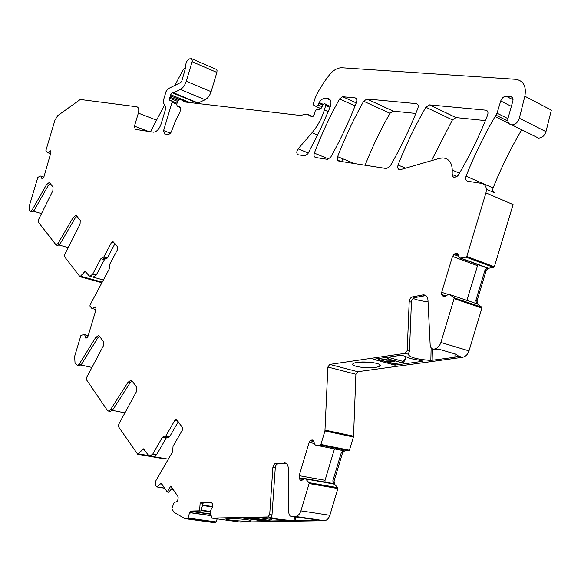 <?xml version="1.0" encoding="UTF-8"?>
<svg xmlns="http://www.w3.org/2000/svg" width="581" height="581" viewBox="0 0 581 581"><rect width="100%" height="100%" fill="white"/><g stroke="black" fill="none" stroke-linecap="round" stroke-linejoin="round"><path stroke-width="0.87" d="M405.974 356.625L405.24 359.639M394.55 363.699L380.076 360.024L387.926 358.891L389.176 357.569L402.648 361.295L404.877 359.457L405.226 359.683C403.868 362.05 402.749 363.052 401.87 362.675L387.926 358.891L386.3 357.409M402.328 362.624L393.395 363.713L401.398 362.609L402.648 361.295M387.621 361.767L394.811 361.687L393.911 360.874L386.706 360.946L387.621 361.767M379.066 359.472L380.076 360.024L378.289 358.579M386.576 361.128L387.621 361.723L394.942 361.462M269.293 520.38L255.044 518.405L253.788 517.751M262.881 520.474L248.515 518.528L247.208 517.882M256.061 519.501L262.43 519.77L256.061 519.501M254.841 519.167L262.51 519.697M43.822 177.125L40.517 176.058L37.859 177.328L29.5 205.275L29.733 210.823L30.459 211.252L32.26 209.77L46.48 184.714L48.993 182.659L49.908 183.138L53.06 187.009L52.864 190.699L38.39 219.85L38.266 222.073L56.132 245.015L58.013 243.526L73.104 217.635L75.733 215.566L76.786 216.117L80.236 220.344L80.062 224.237L64.723 254.463L64.614 256.802L79.989 276.73L85.211 271.233L88.9 275.67L90.055 276.302L92.735 274.079L96.25 275.053L104.427 259.656L100.912 258.647L92.735 274.079M156.601 120.173L138.351 113.113C139.222 109.497 138.699 107.383 136.782 106.766L80.287 99.482L57.759 115.612L54.992 120.056L45.914 150.399L47.569 152.636L48.158 152.672L50.256 150.762L51.048 152.048L43.96 176.747L42.028 178.868L41.098 176.268L43.807 177.154M138.351 113.113L134.451 126.135L135.235 129.36L153.493 132.185C156.739 131.858 159.296 129.076 161.162 123.833L165.505 109.33L165.476 106.693L163.479 102.873L163.45 100.252L166.072 91.493L168.011 88.806L180.684 82.495L181.868 80.853L185.884 66.655C185.506 63.06 186.733 60.468 189.566 58.87L191.759 58.717L192.296 61.034L186.283 81.267C184.961 85.262 182.971 88 180.313 89.481L173.603 92.778L172.114 92.742L170.683 94.725L169.645 98.204L169.819 100.368L171.649 100.709L172.056 102.343L163.595 130.58L164.467 133.921L168.722 134.574L171.199 132.156L175.687 120.412L179.965 112.227L180.626 107.899L177.19 106.04L176.704 104.384L177.626 101.297L178.745 99.888L180.357 99.562L187.264 102.278M172.223 488.142L168.563 492.23L167.284 492.005L170.763 486.043L177.779 496.167L178.214 497.881L177.568 500.945L176.406 501.89L174.409 502.238L173.668 503.349L171.94 508.651L173.821 512.159L184.881 518.63L187.583 518.572L188.07 518.049L189.493 512.885L191.193 511.04L192.464 511.215L190.401 513.008L189.493 512.885M212.69 522.428L184.881 518.63L213.14 522.493L215.863 522.45L217.2 518.855M200.903 510.989L199.595 510.808L200.147 502.921L203.089 503.342L200.903 510.989L192.464 511.215M337.888 488.548L309.114 483.566L308.969 482.644L337.735 487.648L337.888 488.548L329.841 515.289C328.679 518.666 326.798 520.467 324.205 520.699L295.257 516.393L291.873 516.458L314.277 519.501L316.376 520.242L294.146 520.699C281.102 519.734 273.404 518.63 271.036 517.395L272.002 514.882L275.365 466.587L276.331 464.785L277.457 463.972L286.019 463.311M275.133 467.879L272.859 467.473L269.7 514.541L267.935 516.945L211.673 518.085L240.142 522.058L211.673 518.085L210.46 511.97L210.642 510.394L212.936 506.116L212.159 503.284L211.026 502.543L200.147 502.921M272.859 467.473L273.404 465.381L274.595 463.878L275.786 463.42L278.059 463.834M285.678 463.13L275.786 463.42M284.211 462.854L284.385 462.846C286.782 463.101 288.089 464.953 288.321 468.388L288.728 512.057C288.917 514.788 289.963 516.255 291.873 516.458L293.42 516.691M295.257 516.393C297.842 516.146 299.723 514.301 300.907 510.852L309.114 483.566M353.538 436.178L353.401 436.999L324.939 430.957L327.873 367.032L355.892 374.266L353.538 436.178L325.084 430.114M481.91 308.039L454.088 298.663L453.877 297.748L481.693 307.138L481.91 308.039L468.998 350.888C467.727 354.548 465.534 356.683 462.432 357.308L458.213 356.073L454.945 357.235L430.848 360.423C416.817 359.363 409.264 357.286 408.196 354.192L409.452 351.222L411.421 302.229C411.704 299.752 412.83 298.206 414.798 297.595L425.866 295.598L423.651 294.857C426.193 295.112 427.631 296.818 427.957 299.978L430.165 345.02C430.434 347.54 431.596 348.905 433.651 349.108L434.276 349.297M411.421 302.229L409.198 301.51L407.208 350.575L405.16 353.335L329.717 364.41L327.873 367.032M409.198 301.51C409.482 299.026 410.607 297.479 412.575 296.869L414.798 297.595M424.98 295.671L422.757 294.937L412.575 296.869M422.757 294.937L423.651 294.857M458.213 356.073L456.375 354.345L439.621 349.413L435.903 349.769M436.534 349.718L433.651 349.108M434.283 349.058C437.391 348.404 439.599 346.203 440.899 342.463L454.088 298.663M481.693 307.138L477.749 304.132L476.994 301.002L486.144 270.623L488.556 268.262L493.654 267.442L494.344 266.766L513.088 204.57L485.941 192.892C487.06 187.721 485.672 184.562 481.772 183.429L467.901 181.265C465.853 180.604 465.243 178.904 466.056 176.166C474.111 155.817 483.777 135.954 495.063 116.57L497.045 113.193L500.728 100.941C501.861 97.978 503.691 96.417 506.218 96.264L510.67 96.62C512.595 97.005 513.343 98.429 512.9 100.883L507.845 118.873C507.583 122.446 508.92 124.45 511.846 124.886C515.405 124.632 517.896 122.417 519.312 118.241L524.854 96.228C526.553 86.358 523.525 80.723 515.783 79.314L342.013 67.774C337.641 67.701 333.479 70.018 329.507 74.738L323.82 82.429L318.773 90.723L315.251 97.688L313.377 103.73L313.682 105.168L316.536 106.686L318.243 105.03L318.78 103.251L322.825 105.045M521.723 129.766C510.561 148.671 501.025 168.076 493.095 187.975C492.296 190.655 492.92 192.326 494.976 192.986L486.384 189.268M535.595 136.637L538.551 138.096C542.102 137.886 544.579 135.736 545.966 131.655L519.312 118.241M524.854 96.228L551.362 110.107L545.966 131.655M312.019 116.825L314.408 114.137L315.214 110.949L316.856 109.293L319.87 109.243L321.344 108.044L322.833 105.03L324.38 103.825L325.149 103.905L325.709 105.444L324.351 109.962C321.685 118.611 317.582 126.193 312.033 132.708L298.089 148.867C296.295 151.75 296.368 153.733 298.314 154.8L305.047 155.839L307.865 153.783L319.717 130.848L330.211 106.94C331.729 102.074 330.901 99.177 327.735 98.262L325.781 98.073C323.334 98.087 321.111 99.569 319.122 102.517L318.78 103.251M311.83 116.737L306.797 114.029L300.304 115.459L185.034 102.016L181.381 99.888M173.225 92.858L198.005 102.968L196.051 103.302M198.005 102.968L173.603 92.778M180.313 89.481L205.144 99.714L198.382 102.895M205.144 99.714C207.824 98.276 209.806 95.596 211.106 91.667L186.283 81.267M192.137 61.724L216.873 72.443L211.106 91.667M216.873 72.443L217.033 70.504L216.292 69.357L191.839 58.79M174.133 102.103L173.85 103.062M105.43 258.756L104.427 259.656M95.974 309.506L91.878 308.46L89.939 306.122L90.033 304.996L109.235 269.025L109.671 264.355L117.602 249.474L117.696 246.969L112.743 241.347L111.61 242.277L103.774 257.049L100.912 258.647M88.181 335.709L84.034 334.503L80.919 335.404L74.644 356.356L75.022 362.929L77.411 365.5L79.27 364.113L95.604 337.597L98.225 335.665L99.634 336.464L103.454 341.701L103.295 346.015L86.722 377.338L86.613 379.93L107.34 410.353L108.574 411.079L110.513 409.699L127.98 382.298L130.703 380.373L132.352 381.296L136.571 387.084L136.448 391.674L118.756 424.203L118.669 426.97L137.682 454.255L143.522 448.852L148.22 455.025L150.036 456.085L152.803 454.001L156.623 454.669L166.137 438.125L162.317 437.413L152.803 454.001M164.721 458.932L165.636 458.707M166.791 437.42L166.137 438.125M164.706 488.243L156.667 486.893L155.795 485.607L155.926 480.61L172.63 451.757L173.044 446.259L182.303 430.238L182.361 427.253L176.05 419.38L174.874 420.252L165.738 436.157L164.59 437.006L163.464 436.556L162.317 437.413M452.178 174.467L452.657 176.45L454.327 177.604L458.198 175.302C469.542 156.136 479.347 136.063 487.626 115.067C488.432 112.329 487.8 110.688 485.723 110.165L429.395 104.87L425.873 107.253C415.037 125.99 405.77 145.25 398.072 165.026C397.288 167.764 397.891 169.361 399.881 169.812L439.468 158.373L442.998 157.923C448.895 158.635 451.982 162.68 452.25 170.051L452.178 174.467L457.131 176.609M485.404 120.608L455.925 117.58L452.417 119.875L431.465 160.712M327.517 159.361L330.64 157.284C340.517 139.752 349.13 121.4 356.487 102.227C357.206 99.779 356.749 98.334 355.114 97.884L342.616 96.715L339.544 98.93C329.783 116.512 321.373 134.574 314.328 153.13C313.631 155.512 314.045 156.964 315.577 157.495L327.517 159.361M342.739 158.766L341.643 161.562M416.265 103.636L366.923 98.995L363.662 101.254C353.56 119.228 344.882 137.697 337.634 156.667C336.915 159.107 337.358 160.596 338.97 161.148L386.532 168.57L389.982 166.391C400.694 147.901 409.99 128.517 417.877 108.24C418.632 105.655 418.095 104.122 416.265 103.636L417.507 104.224M415.814 113.455L393.148 111.124L389.96 113.31C380.366 130.144 372.08 147.451 365.115 165.222M286.404 463.58L284.922 463.384M428.052 301.771C421.61 301.111 416.657 299.992 413.185 298.416M50.155 183.443L48.383 185.324L46.48 184.714M31.94 211.702L34.156 210.351L48.383 185.324M212.777 507.002L202.471 505.492M210.496 511.483L201.149 510.14M349.421 450.231L348.825 450.798L344.598 450.907L342.543 452.882L341.308 452.635L332.811 480.872L333.69 484.067L304.626 478.49L302.164 480.146L300.631 480.32L299.389 478.824L299.157 475.686L309.157 442.439L310.269 440.761L311.968 439.904L312.723 440.1L313.791 441.466L314.713 444.567L315.774 445.162L320.284 445.039L320.879 444.458L349.421 450.231L353.401 436.999M337.735 487.648L334.576 484.22L334.053 481.09L342.543 452.882M341.308 452.635L343.72 450.733L315.868 445.177M486.144 270.623L484.953 270.187L475.795 300.595L476.892 303.841L476.318 303.565M484.953 270.187L487.706 267.943L460.631 258.087L466.093 257.172L466.79 256.475L494.344 266.766M334.467 448.917L325.033 480.284L325.033 482.085M332.085 483.334L333.385 483.828M477.872 264.638L466.899 300.377M485.832 267.587L487.277 267.957M264.449 520.453L264.413 521.099L287.225 520.627M242.524 517.969L265.197 517.526L287.217 520.714M373.721 359.247L401.122 355.252L405.451 356.276C407.826 357.918 412.459 359.218 419.337 360.184L422.656 361.033M395.291 363.597L395.247 365.1L422.648 361.302M76.953 216.328L75.058 218.238L73.104 217.635M57.621 245.443L59.966 244.093L75.058 218.238M99.518 336.319L97.659 338.091L95.604 337.597M79.001 365.848L81.333 364.57L97.659 338.091M110.201 411.399L112.634 410.121L130.093 382.756L127.98 382.298M132.076 380.976L130.093 382.756M358.884 362.159L362.878 362.82L374.171 362.834M112.453 410.375L124.937 412.837M81.013 365.028L91.958 367.446M93.142 277.152L103.367 280.013M59.226 245.044L68.188 247.644M371.027 362.384C377.926 363.299 380.962 364.498 380.119 365.979C377.192 367.686 371.136 368.136 361.941 367.345C354.461 366.335 351.527 365.042 353.161 363.459C356.538 361.97 362.5 361.614 371.027 362.384M395.247 365.1L394.666 365.071L394.71 363.677M373.721 359.363L394.666 365.071M235.537 520.634C228.355 519.944 225.152 519.327 225.922 518.782C228.297 518.339 233.482 518.441 241.471 519.08C248.675 519.777 251.863 520.394 251.036 520.932C248.603 521.368 243.439 521.266 235.537 520.634M242.524 518.02L264.413 521.099M154.168 456.717L168.337 459.172M33.538 211.208L41.483 213.626M161.641 483.857L160.102 484.038L160.988 483.61L161.896 484.147L167.284 492.005M168.12 437.667L169.558 436.868L178.258 421.762M153.181 456.63L153.856 456.746L156.623 454.669M105.909 258.894L107.289 258.066L114.951 243.671M93.12 277.181L96.25 275.053M156.928 487.045L160.102 484.038M84.703 334.881L85.843 338.142L87.295 337.43L88.072 336.079L95.843 310.138L95.959 308.518L95.204 306.906L94.107 307.167L92.568 308.627M485.941 192.892L466.79 256.475M457.334 253.694L456.499 253.381L458.082 254.645L459.317 257.659L460.631 258.087M456.499 253.381L454.632 253.882L452.497 256.446L441.705 292.294L441.742 294.523L443.441 296.738L445.518 296.354L448.488 294.218L449.752 294.56L453.877 297.748M462.432 357.308L357.729 371.709L355.892 374.266M324.939 430.957L320.879 444.458M308.969 482.644L305.621 478.94M324.205 520.699L240.04 522.043M199.595 510.808L191.193 511.04M150.464 131.734L164.583 104.987M174.896 85.378L182.928 70.098L185.92 66.779M389.176 357.569L388.5 357.09M404.877 359.457L405.03 358.985M392.945 363.597L379.923 360.038L377.868 358.644M271.443 518.521L269.86 519.261L258.705 517.649M269.86 519.261L268.792 520.373L262.249 520.489L268.792 520.373C270.746 520.075 271.806 519.494 271.973 518.622M248.203 518.455L255.044 518.405L255.945 517.707M50.837 153.754L47.569 152.636M50.852 153.696L48.034 152.73L50.852 153.696M50.881 153.609L48.158 152.672M50.983 151.699L49.494 151.183M134.451 126.135L148.445 131.415M42.776 178.563L41.433 178.127M269.7 514.541L272.002 514.882M267.935 516.945L271.036 517.395M329.841 515.289L300.907 510.852M407.208 350.575L409.452 351.222M405.16 353.335L408.196 354.192M434.167 349.079L436.418 349.733M468.998 350.888L440.899 342.463M493.095 187.975L466.056 176.166M508.891 123.412L495.063 116.57M507.867 121.073L496.007 115.183M316.333 106.65L320.923 108.669M322.012 106.693L318.243 105.03M323.29 104.362L319.122 102.517M330.328 100.048L325.963 98.087M327.735 98.262L329.594 99.097M308.3 152.999L298.089 148.867M312.033 132.708L317.669 135.075M328.272 111.683L324.351 109.962M325.709 105.444L330.044 107.362M325.73 104.413L330.386 106.483M307.48 114.232L313.043 116.628M184.874 101.995L184.141 101.697M180.095 107.173L177.263 106.04M170.632 133.26L163.595 130.58M172.056 102.343L176.747 104.224M172.136 101.297L177.038 103.265M177.59 101.414L169.645 98.204M178.113 100.36L170.088 97.121M170.48 95.836L179.769 99.605M190.096 102.612L170.683 94.725M196.908 102.844L172.143 92.742M102.234 282.141L80.781 276.251M111.61 242.277L114.508 243.148M148.772 455.635L138.46 453.848M174.874 420.252L177.532 420.782M452.417 119.875L425.873 107.253M456.02 117.587L429.482 104.878M485.723 110.165L487.256 110.927M459.44 173.196L452.25 170.051M405.698 168.243L398.072 165.026M340.822 161.431L337.619 160.131M328.933 159.063L314.328 153.13M355.049 105.938L339.544 98.93M356.233 102.881L342.688 96.722M355.114 97.884L356.138 98.356M366.923 98.995L393.228 111.131M354.41 163.551L337.634 156.667M389.96 113.31L363.662 101.254M294.146 520.699L294.335 516.799M430.848 360.423L431.117 347.801M295.293 520.743L295.489 516.807M432.148 360.387L432.395 348.832M314.198 520.431L314.234 519.494M454.945 357.235L454.996 353.938M212.878 506.581L202.595 505.063M333.69 484.067L334.576 484.22M332.811 480.872L334.053 481.09M344.598 450.907L343.72 450.733M476.892 303.841L477.749 304.132M475.795 300.595L476.994 301.002M488.556 268.262L487.706 267.943M161.329 483.98L161.83 484.06M191.636 511.512L210.772 514.229M190.59 512.653L210.954 515.529M210.467 511.897L201.033 510.539M263.912 520.46L263.883 521.063M192.02 511.309L210.736 513.974M210.968 515.645L190.532 512.762M161.903 484.155L161.198 484.046M157.182 486.922L164.583 488.069M171.351 489.115L173.073 489.376M165.738 436.157L169.558 436.868M144.437 449.563L142.73 449.258M112.634 410.121L110.513 409.699M81.333 364.57L79.27 364.113M88.239 335.513L84.071 334.511M88.21 335.607L84.615 334.743M87.099 337.612L85.131 337.14M86.155 338.2L85.734 338.098M95.756 307.589L94.107 307.167M103.774 257.049L107.289 258.066M86.235 272.22L84.412 271.712M59.966 244.093L58.013 243.526M34.156 210.351L32.26 209.77M512.377 97.506L510.67 96.62M513.059 99.758L506.305 96.272M511.476 106.425L500.728 100.941M507.881 118.597L497.045 113.193M493.654 267.442L466.093 257.172M487.408 267.964L460.74 258.087M485.912 267.616L459.506 257.833M457.189 253.606L456.724 253.432M458.329 255.255L454.632 253.882M458.801 256.403L453.783 254.536M477.364 265.633L452.497 256.446M448.074 294.451L441.705 292.294M446.034 295.969L441.742 294.523M445.257 296.528L442.112 295.468M476.645 303.674L449.752 294.56M329.717 364.41L357.729 371.709M348.825 450.798L320.284 445.039M313.464 440.754L310.995 440.245M313.798 441.48L310.269 440.761M314.394 443.492L309.157 442.439M325.033 480.284L299.157 475.686M304.19 478.744L299.121 477.851M303.129 479.478L299.389 478.824M301.546 480.422L300.442 480.233M301.379 480.451L300.631 480.32M332.223 483.356L304.713 478.504L332.114 483.334M333.487 483.886L305.693 478.991M211.397 502.609L211.005 502.55M188.07 518.049L216.35 521.934M215.863 522.45L187.583 518.572M406.279 356.799L405.4 359.167M248.515 518.528L247.005 517.882M50.649 150.893L50.256 150.762M284.385 462.846L285.518 463.057M538.551 138.096L511.846 124.886M320.959 108.625L316.536 106.686M330.371 100.135L325.781 98.073M330.386 106.497L325.73 104.427M180.139 107.224L177.19 106.04M179.747 106.839L177.742 106.032M196.879 102.844L172.114 92.742M198.034 102.975L173.254 92.858M101.915 282.736L79.989 276.73M164.982 458.975L137.682 454.255M455.925 117.58L429.395 104.87M356.226 102.91L342.616 96.715M393.148 111.124L366.851 98.995M379.233 364.294L380.119 365.979M250.796 520.431L251.036 520.932M457.959 356.356L457.973 355.238M173.196 489.558L171.228 489.253M164.59 437.006L168.417 437.725M153.856 456.746L150.036 456.085M131.451 380.533L130.703 380.373M110.695 411.493L108.574 411.079M98.915 335.833L98.225 335.665M79.466 365.95L77.411 365.5M102.67 257.957L106.185 258.981M93.57 277.268L90.055 276.302M76.409 215.776L75.733 215.566M58.085 245.581L56.132 245.015M49.603 182.855L48.993 182.659M32.354 211.833L30.459 211.252M513.059 99.794L506.218 96.264M487.336 267.964L460.682 258.095M457.545 253.861L456.15 253.338M312.534 440.02L311.968 439.904"/></g></svg>
